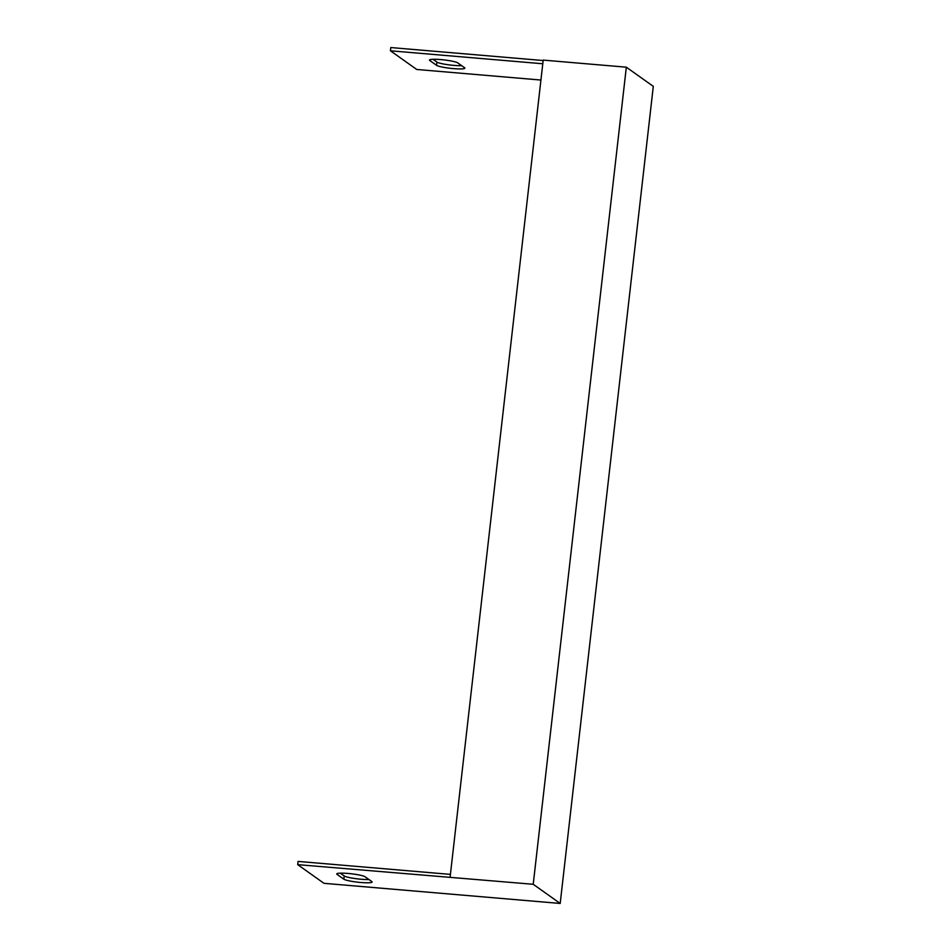 <?xml version="1.0" encoding="UTF-8"?>
<svg xmlns="http://www.w3.org/2000/svg" width="951" height="951" viewBox="0 0 951 951"><rect width="100%" height="100%" fill="white"/><g stroke="black" fill="none" stroke-linecap="round" stroke-linejoin="round"><path stroke-width="1.43" d="M653.301 86.351L560.198 903.45L533.226 884.287L626.329 67.188L653.301 86.351M533.226 884.287L297.699 864.649L323.994 883.324L560.198 903.45M297.699 864.649L298.067 861.416L450.417 874.385M365.029 876.751L371.817 881.565A14.396 1.807 6.5 0 1 372.126 882.005A14.396 1.807 6.5 0 1 359.216 882.338A14.396 1.807 6.5 0 1 343.846 879.188L337.058 874.373A14.396 1.807 6.5 0 1 336.749 873.933A14.396 1.807 6.5 0 1 349.659 873.6A14.396 1.807 6.5 0 1 365.029 876.751M368.952 879.544A14.396 1.807 6.5 0 1 354.592 878.486A14.396 1.807 6.5 0 1 344.214 875.942L340.292 873.161M542.771 63.765L390.433 50.795L416.728 69.471L540.917 80.05M390.433 50.795L390.802 47.55L543.152 60.531M461.687 65.678A14.396 1.807 6.5 0 1 447.315 64.632A14.396 1.807 6.5 0 1 436.937 62.088L433.014 59.295M626.329 67.188L543.199 60.103L450.096 877.214M457.764 62.885L464.552 67.711A14.396 1.807 6.5 0 1 464.861 68.151A14.396 1.807 6.5 0 1 451.951 68.484A14.396 1.807 6.5 0 1 436.568 65.322L429.781 60.507A14.396 1.807 6.5 0 1 429.472 60.068A14.396 1.807 6.5 0 1 442.381 59.735A14.396 1.807 6.5 0 1 457.764 62.885M436.568 65.322L436.937 62.088M429.781 60.507L429.876 59.711M343.846 879.188L344.214 875.942M337.058 874.373L337.141 873.577"/></g></svg>
